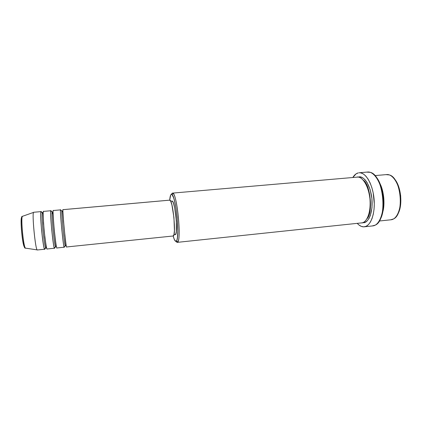 <?xml version="1.0" encoding="UTF-8"?>
<svg xmlns="http://www.w3.org/2000/svg" width="422" height="422" viewBox="0 0 422 422"><rect width="100%" height="100%" fill="white"/><g stroke="black" fill="none" stroke-linecap="round" stroke-linejoin="round"><path stroke-width="0.63" d="M21.68 217.483C20.129 217.61 21.949 241.099 23.917 246.073M25.336 248.004C23.416 246.121 20.789 218.844 22.303 216.518M63.39 220.363L63.69 223.096L63.39 220.363M64.708 233.646L64.93 236.389L64.708 233.646M61.818 210.942L61.918 210.926C61.538 210.098 61.897 216.001 62.989 228.64C64.313 241.104 65.078 246.87 65.283 245.926C65.078 246.87 64.313 241.104 62.989 228.64C61.897 216.001 61.538 210.098 61.918 210.926L61.897 210.942M64.308 246.617L64.202 247.213C63.395 248.474 59.581 208.79 60.599 209.871L61.807 210.942L60.626 209.882L60.826 210.425M60.599 209.871L53.325 210.515C52.011 209.46 55.836 249.254 56.923 247.967L64.186 247.218L65.22 245.931L64.202 247.213C63.98 248.474 63.136 242.217 61.67 228.444C60.504 214.719 60.156 208.531 60.626 209.882L60.626 209.882M52.138 211.812L52.222 211.797C51.706 210.979 51.969 216.908 53.014 229.594C54.401 242.101 55.261 247.878 55.599 246.923C55.261 247.878 54.401 242.101 53.014 229.594C51.969 216.908 51.706 210.979 52.222 211.797L52.977 214.482M55.799 242.982L55.825 244.143L55.799 242.982M54.702 247.466L54.491 248.22C53.309 249.518 49.485 209.687 50.893 210.736L52.128 211.812L50.93 210.747L51.236 211.417M54.517 248.21L55.546 246.928L54.517 248.21C54.153 249.492 53.198 243.22 51.663 229.404C50.561 215.621 50.318 209.402 50.93 210.747L50.93 210.747M45.892 247.914L46.715 248.136L45.892 247.914M43.271 212.329L42.548 212.677L43.271 212.329M42.944 213.595L43.181 214.497L42.944 213.595M46.204 245.989L46.146 246.923L46.204 245.989M45.038 248.347L44.732 249.223C43.149 250.568 39.309 210.589 41.113 211.607L42.379 212.683L41.171 211.617L41.583 212.393M43.477 223.285L43.645 224.704M44.721 235.882L44.822 237.306M44.758 249.217L45.803 247.925L44.758 249.217C44.247 250.515 43.192 244.232 41.583 230.375C40.544 216.533 40.406 210.283 41.171 211.617L41.171 211.617M386.188 174.65L389.448 174.945C401.137 177.847 404.592 213.812 393.668 218.886L390.725 219.793M397.466 214.603C403.253 206.384 401.238 185.395 393.99 178.427L397.482 183.734L398.938 187.421L400.684 195.845L400.657 204.47L399.966 208.399L398.864 211.86L397.466 214.603M172.255 193.165L171.253 194.378L172.086 194.669C176.032 197.375 179.888 237.507 176.528 240.915L175.832 241.368L177.05 242.37L177.789 241.901C181.37 238.388 177.319 196.23 173.136 193.455L172.44 193.118C176.976 191.076 182.014 243.51 177.171 242.37L175.832 241.368L176.48 240.988L177.024 239.696L177.44 237.533L177.81 230.897L177.119 217.304L175.927 208.025L174.376 200.392L173.547 197.596L171.954 194.547L171.253 194.378L170.652 195.106L169.713 200.144C169.982 196.705 170.499 194.785 171.253 194.378L172.255 193.165M366.924 172.144L370.152 172.324C383.756 174.845 388.103 220.068 375.227 225.137L372.315 225.923M379.494 220.569C386.552 211.016 383.962 184.029 375.211 175.995M363.284 222.457L362.72 222.674L363.284 222.457M358.758 177.024L360.842 177.055L362.967 177.978L365.046 179.772L366.987 182.383L370.163 189.636L371.924 198.593L371.977 207.751L370.316 215.568L368.928 218.564L367.256 220.796L365.362 222.183L363.331 222.689C366.554 223.449 373.312 216.133 371.924 198.593C369.804 181.143 361.754 175.547 358.758 177.024L358.341 177.124M169.575 200.17L63.042 209.665C62.609 208.315 62.978 214.492 64.16 228.207C65.61 241.964 66.428 248.22 66.613 246.965L173.12 235.998C176.512 236.763 172.862 198.746 169.676 200.144L170.678 201.183L171.907 204.849L173.954 217.662L174.423 230.728L173.938 234.669L173.115 235.998L66.597 246.97C65.901 248.215 62.092 208.568 63.015 209.655L169.676 200.144M175.177 234.648L175.225 234.648C178.485 235.344 175.067 199.764 172.002 201.067L172.967 202.048L173.547 203.478L174.703 207.993L176.343 220.843L176.306 231.826L175.636 234.342L173.906 234.785M177.171 242.37L361.77 222.869C367.209 222.452 371.196 211.422 369.967 198.994C368.807 186.556 362.793 176.48 357.376 177.113L172.44 193.118M364.307 226.809L372.848 225.891C379.457 225.385 384.405 212.414 382.949 197.744C381.583 183.069 374.261 171.274 367.673 172.034L359.069 172.767C365.484 172.018 372.647 183.871 374.024 198.604C375.48 213.326 370.701 226.324 364.265 226.814L363.748 226.846C361.501 226.841 359.322 225.675 357.228 223.349L358.848 224.905L361.279 226.371L363.748 226.846L366.154 226.276L368.406 224.668L370.4 222.056L372.056 218.522L373.291 214.191L374.05 209.249L374.293 203.895L373.185 192.88L371.887 187.7L370.168 183.048L368.105 179.107L365.79 176.032L363.321 173.938L360.805 172.878L359.069 172.767M379.225 221.022L391.11 219.767C397.055 219.298 401.517 208.352 400.299 196.077C399.159 183.797 392.692 173.896 386.768 174.571L374.863 175.599M380.032 183.734C384.062 192.875 384.969 202.317 382.754 212.055C385.138 204.522 383.835 190.733 380.032 183.734M37.394 249.977L37.178 249.887C35.284 248.911 31.903 213.711 33.575 212.393L33.802 212.271M22.677 216.243L22.398 216.344C20.646 217.604 23.495 247.234 25.452 248.136L25.747 248.183M41.113 211.607L33.739 212.261C31.629 211.269 35.485 251.364 37.363 249.982L44.732 249.223M50.893 210.736L43.566 211.385C41.857 210.362 45.697 250.304 47.18 248.975L54.491 248.22M21.538 217.673L21.105 221.629L21.401 229.352L22.329 238.145L23.553 244.844M23.954 246.174L24.323 246.954M375.337 176.127L377.616 179.065L379.642 182.832L381.33 187.284L383.376 197.464L383.398 207.882L382.633 212.614L381.398 216.76L379.758 220.157M352.824 177.504C354.38 174.914 356.221 173.368 358.347 172.872L356.031 173.896L352.824 177.504M173.157 235.993L174.328 239.459L175.832 241.368C174.993 241.194 174.101 239.406 173.157 235.993M367.045 218.654C373.201 213.321 370.505 184.456 363.358 180.241C370.505 184.456 373.201 213.321 367.045 218.654M361.422 222.89C364.624 223.655 371.334 216.338 369.946 198.783C367.82 181.318 359.824 175.716 356.843 177.187M45.871 247.914L46.146 246.954L44.067 230.312L42.944 213.595L42.458 212.672C41.804 211.86 41.973 217.826 42.965 230.56C44.416 243.109 45.376 248.896 45.845 247.92C45.376 248.896 44.416 243.109 42.965 230.56C41.973 217.826 41.804 211.86 42.458 212.672L42.39 212.688M43.614 211.396C42.891 210.061 43.055 216.307 44.11 230.132C45.697 243.979 46.731 250.257 47.206 248.964M52.222 211.797L52.819 212.63L54.116 229.262L56.026 246L55.551 246.923M53.362 210.531C52.787 209.185 53.056 215.394 54.169 229.162C55.693 242.966 56.617 249.233 56.944 247.962M61.918 210.926C62.145 210.747 62.387 211.053 62.646 211.833L65.827 244.902C65.716 245.72 65.537 246.063 65.283 245.926L65.231 245.931M37.178 249.887L25.452 248.136C22.772 250.14 19.386 214.94 22.398 216.344L33.575 212.393M43.397 222.188L43.556 223.481M44.864 237.101L44.954 238.398M177.789 241.901L176.528 240.915M173.136 193.455L172.086 194.669M172.002 201.067L170.678 201.188"/></g></svg>
